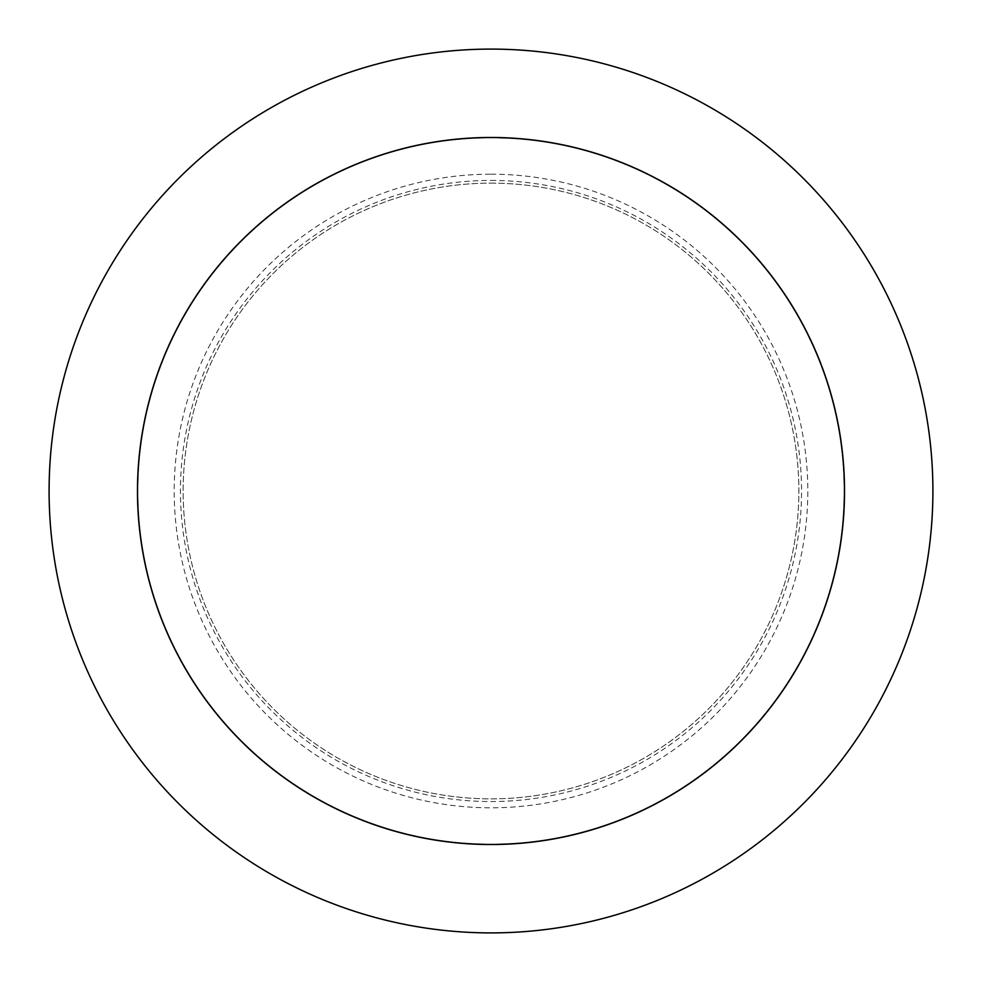 <?xml version="1.0" encoding="UTF-8"?>
<svg xmlns="http://www.w3.org/2000/svg" width="982" height="982" viewBox="0 0 982 982"><rect width="100%" height="100%" fill="white"/><g stroke="black" fill="none" stroke-linecap="round" stroke-linejoin="round"><path stroke-width="0.74" stroke-dasharray="4.91 3.68" d="M491 137.922A353.078 353.078 0 0 1 796.77 667.539A353.078 353.078 0 0 1 185.23 667.539A353.078 353.078 0 0 1 491 137.922A353.078 353.078 0 0 1 796.77 667.539A353.078 353.078 0 0 1 185.23 667.539A353.078 353.078 0 0 1 491 137.922A353.078 353.078 0 0 1 796.77 667.539A353.078 353.078 0 0 1 185.23 667.539A353.078 353.078 0 0 1 491 137.922M491 183.143A307.857 307.857 0 0 1 757.613 644.928A307.857 307.857 0 0 1 224.387 644.928A307.857 307.857 0 0 1 491 183.143A307.857 307.857 0 0 1 757.613 644.928A307.857 307.857 0 0 1 224.387 644.928A307.857 307.857 0 0 1 491 183.143M491 49.1A441.9 441.9 0 0 1 873.698 711.95A441.9 441.9 0 0 1 108.302 711.95A441.9 441.9 0 0 1 491 49.1M491 180.442A310.558 310.558 0 0 1 759.945 646.279A310.558 310.558 0 0 1 222.055 646.279A310.558 310.558 0 0 1 491 180.442M491 174.195A316.805 316.805 0 0 1 765.359 649.409A316.805 316.805 0 0 1 216.641 649.409A316.805 316.805 0 0 1 491 174.195"/><path stroke-width="1.47" d="M491 49.1A441.9 441.9 0 0 1 873.698 711.95A441.9 441.9 0 0 1 108.302 711.95A441.9 441.9 0 0 1 491 49.1M491 137.48A353.52 353.52 0 0 1 797.163 667.76A353.52 353.52 0 0 1 184.837 667.76A353.52 353.52 0 0 1 491 137.48"/></g></svg>
